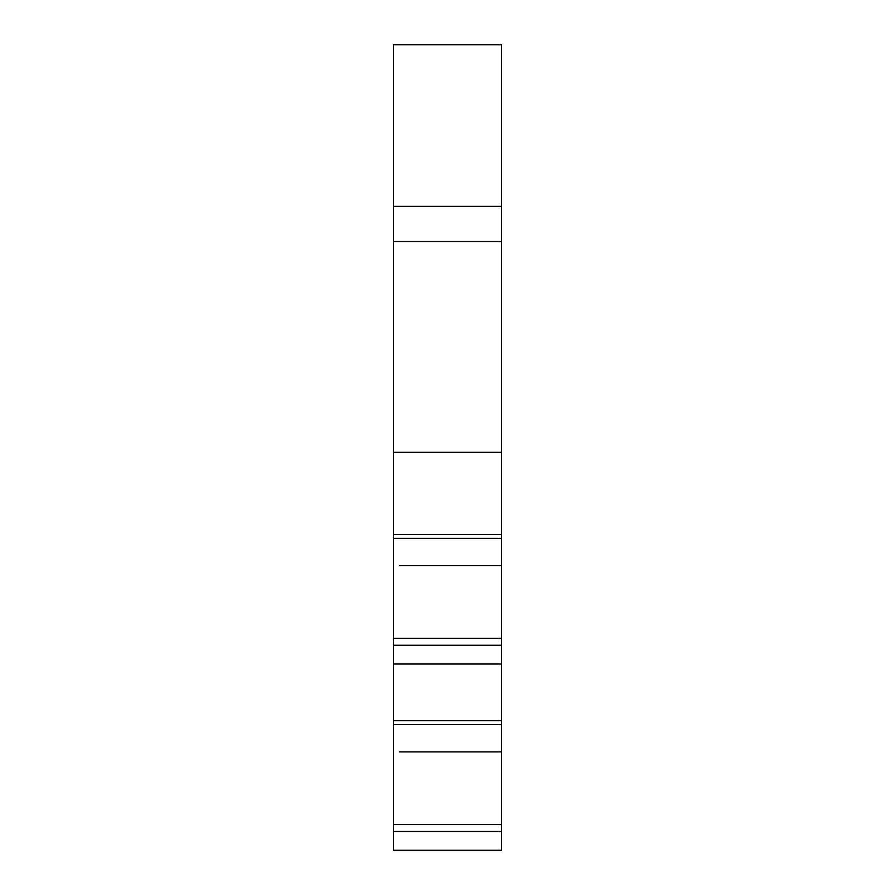 <?xml version="1.0" encoding="UTF-8"?>
<svg xmlns="http://www.w3.org/2000/svg" width="895" height="895" viewBox="0 0 895 895"><rect width="100%" height="100%" fill="white"/><g stroke="black" fill="none" stroke-linecap="round" stroke-linejoin="round"><path stroke-width="1.34" d="M393.476 831.477L393.476 850.25L501.524 850.25L501.524 831.477L393.476 831.477L393.476 44.75L501.524 44.75L501.524 241.516L393.476 241.516M501.524 831.477L501.524 241.516M501.524 206.376L393.476 206.376M501.524 452.333L393.476 452.333M501.524 534.505L393.476 534.505M501.524 538.331L393.476 538.331M501.524 638.348L393.476 638.348M501.524 645.25L393.476 645.25M501.524 664.023L393.476 664.023M501.524 824.575L393.476 824.575M501.524 720.732L393.476 720.732M501.524 724.558L393.476 724.558M399.629 751.867L501.524 751.867M487.093 664.023L406.173 664.023M494.969 664.023L496.96 664.023M399.629 565.651L501.524 565.651"/></g></svg>
